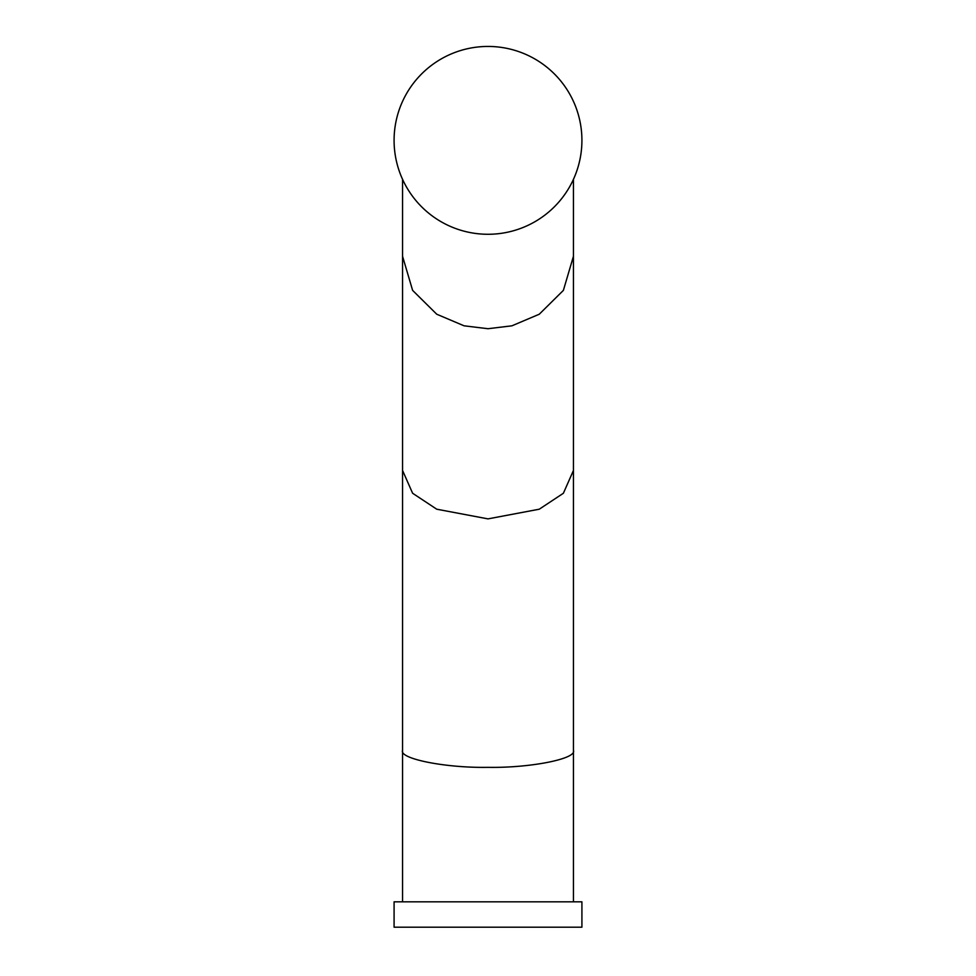 <?xml version="1.0" encoding="UTF-8"?>
<svg xmlns="http://www.w3.org/2000/svg" width="976" height="976" viewBox="0 0 976 976"><rect width="100%" height="100%" fill="white"/><g stroke="black" fill="none" stroke-linecap="round" stroke-linejoin="round"><path stroke-width="1.46" d="M573.437 256.285L573.437 470.481L563.384 493.258L539.264 509.204L488 518.878L436.736 509.204L412.616 493.258L402.563 470.481L402.563 256.285L412.616 290.372L436.736 314.223L464.076 325.813L488 328.717L511.924 325.813L539.264 314.223L563.384 290.372L573.437 256.285L573.437 179.352M402.563 470.481L402.563 750.349C398.745 758.767 445.727 768.112 488 767.343C530.273 768.112 577.255 758.767 573.437 750.349L573.437 901.824M402.563 750.349L402.563 901.824M581.916 901.824L394.084 901.824L394.084 927.2L581.916 927.2L581.916 901.824M581.916 140.361A93.916 93.916 0 0 0 488 46.445A93.916 93.916 0 0 0 394.084 140.361A93.916 93.916 0 0 0 488 234.277A93.916 93.916 0 0 0 581.916 140.361M573.437 470.481L573.437 750.349M402.563 256.285L402.563 179.352"/></g></svg>
